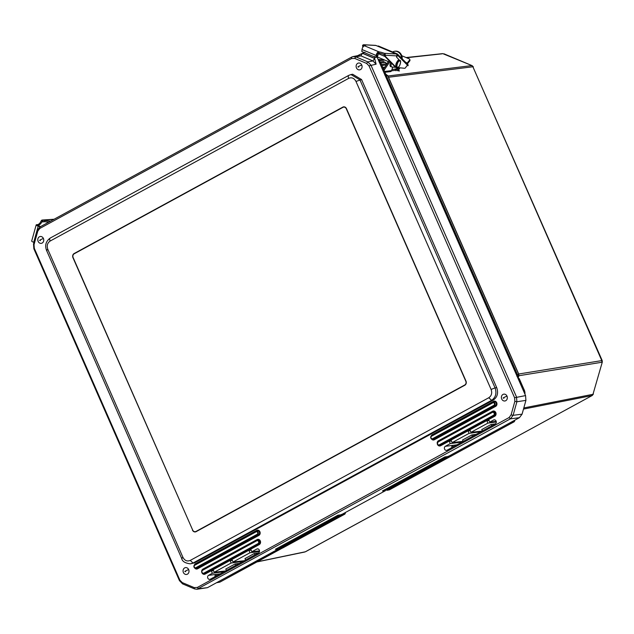 <?xml version="1.0" encoding="UTF-8"?>
<svg xmlns="http://www.w3.org/2000/svg" width="634" height="634" viewBox="0 0 634 634"><rect width="100%" height="100%" fill="white"/><g stroke="black" fill="none" stroke-linecap="round" stroke-linejoin="round"><path stroke-width="0.95" d="M391.923 69.613L398.271 68.488A1.506 0.682 112.8 0 0 398.295 68.488A1.506 0.682 112.8 0 0 399.119 67.727M388.087 61.474L387.897 62.14A1.506 0.682 -67.2 0 1 386.946 63.566M397.867 54.492A4.7 4.066 83.4 0 1 398.358 54.984M399.808 67.798L399.721 68.092A1.506 0.682 -67.2 0 1 398.556 69.589L398.057 69.653M395.957 70.794L396.298 69.621L395.362 69.217L395.014 70.39L391.519 70.794M384.878 72.268L390.504 71.618A1.506 1.3 -96.6 0 0 391.447 70.929L392.779 67.061M389.149 60.801L383.499 69.122M384.014 70.303L389.934 61.601M397.241 68.995L399.46 70.968L397.676 70.723L396.298 69.621M401.584 58.217A7.022 6.063 -96.6 0 0 394.705 51.251L395.331 51.18A7.022 6.063 83.4 0 1 402.202 58.835M394.705 51.251A7.022 6.063 -96.6 0 0 392.597 51.964M378.625 53.105A4.01 1.815 -67.2 0 1 378.466 53.644L377.206 57.401M73.148 257.594A2.885 2.473 81.1 0 1 74.21 253.782L342.923 107.352A2.885 2.473 81.1 0 1 343.62 107.114A2.885 2.473 81.1 0 1 346.275 108.755L465.792 381.185A2.885 2.473 81.1 0 1 464.73 384.997L196.009 531.435A2.885 2.473 81.1 0 1 195.312 531.672A2.885 2.473 81.1 0 1 192.657 530.024L73.148 257.594M396.599 57.139L397.581 55.261A1.125 0.991 -44.9 0 0 397.169 53.882L378.617 46.084A1.125 0.991 135.1 0 0 377.642 46.179M407.456 65.611L408.011 65.714A1.125 0.991 -44.9 0 0 407.884 64.525L397.447 54.072M405.752 62.394L407.234 63.012A2.259 1.022 -67.2 0 1 406.806 63.44M391.487 63.202A3.915 1.767 112.8 0 0 391.479 66.919L404.532 68.29A2.33 1.054 112.8 0 0 404.682 68.29A2.33 1.054 112.8 0 0 406.085 66.903L406.029 67.006A2.33 1.054 -67.2 0 1 407.725 65.643A2.33 1.054 -67.2 0 1 407.892 65.754L407.535 65.611M407.234 63.012L409.604 60.056A1.125 0.848 -12.8 0 0 409.295 58.891L401.766 55.729M391.479 66.919L390.449 66.491A3.915 1.767 -67.2 0 1 390.631 62.322M378.078 59.406L384.854 60.111M407.305 63.947A3.511 1.593 112.8 0 0 407.416 63.82L409.786 60.864A1.125 0.848 -12.8 0 0 409.889 60.048M363.765 44.737L375.534 45.371A1.506 1.323 93.1 0 1 375.93 45.466L396.131 53.953L384.323 53.319L385.092 54.041A1.506 1.323 93.1 0 1 385.203 55.007L385.321 55.261A3.011 1.363 112.8 0 0 385.646 56.585L395.878 67.077A3.915 1.767 112.8 0 0 396.155 67.275A3.915 1.767 112.8 0 0 396.654 67.323A3.915 1.767 112.8 0 0 396.662 67.323A3.764 1.704 -67.2 0 1 396.329 63.662A3.764 1.704 -67.2 0 1 399.063 60.325A3.764 1.704 -67.2 0 1 399.547 60.373A3.764 1.704 -67.2 0 1 399.642 60.42M396.131 53.953A1.506 1.323 93.1 0 1 396.892 55.887L396.504 57.044L399.491 60.27A3.915 1.767 112.8 0 1 399.578 60.389M383.689 54.334L384.299 55.309A3.011 1.363 -67.2 0 0 384.616 56.149L394.847 66.649A3.915 1.767 112.8 0 0 395.125 66.839L396.155 67.275M384.323 53.319A4.692 0.666 18.6 0 0 379.14 51.933L364.978 45.981A4.692 0.666 18.6 0 0 365.564 45.854A4.692 0.666 18.6 0 0 364.13 44.824L375.93 45.466M362.688 45.497L362.648 45.727A3.011 1.363 -67.2 0 0 362.965 47.043M362.561 45.489A1.506 1.323 93.1 0 1 363.219 44.848L364.13 44.824L362.561 45.489M363.916 46.092A4.692 0.666 18.6 0 0 362.949 45.656M364.439 45.949A2.758 1.252 112.8 0 0 362.022 49.539L376.184 55.491A2.758 1.252 -67.2 0 1 378.601 51.901M385.203 55.007L384.814 54.849A4.692 0.666 18.6 0 0 378.744 53.105L378.205 53.082A1.506 0.682 -67.2 0 0 376.881 55.039L376.675 57.02L375.97 57.472L376.184 55.491M362.022 49.539L361.808 51.52L375.97 57.472M387.247 63.598L381.47 64.51M257.182 561.811L305.461 551.762L592.243 395.489L305.659 551.612M523.803 407.947L592.98 394.3L602.3 362.054L592.98 394.3L592.021 395.568L523.486 409.089M518.699 374.005L602.189 360.54L472.885 66.768L601.761 360.532L601.888 362.252L519.056 375.693M443.974 53.803L472.108 65.643L442.73 53.621L406.109 57.551M518.224 378.855L519.294 378.617L518.295 379.029M519.444 379.33L519.317 378.807L519.444 379.33M384.862 67.109L382.754 67.434M380.241 62.005L383.443 61.498L386.653 63.321A1.902 1.633 -98.9 0 0 387.057 63.63M386.399 64.842L381.93 65.548M448.991 456.171L448.254 456.195M345.403 512.732L345.364 512.985A4.763 2.338 -118.6 0 1 344.619 514.245A4.763 2.338 -118.6 0 1 344.254 514.372L282.257 548.156L279.99 548.545L279.34 547.142M345.395 512.724A4.517 2.211 -118.6 0 1 344.349 514.039L341.346 514.451L341.988 514.76L279.99 548.545L279.729 548.03L340.632 514.84M279.729 548.03L279.705 548.426M451.844 455.735A4.763 2.338 -118.6 0 1 451.535 455.981A4.763 2.338 -118.6 0 1 451.162 456.108L448.904 456.504L386.906 490.288L386.257 488.885M518.905 375.756L517.994 378.332M387.762 75.803L518.81 374.543M384.275 73.512L387.334 75.494L386.28 75.62L517.439 374.591L517.392 376.953M380.812 63.012L385.337 62.298M196.984 589.263L510.433 418.828L513.096 415.318L516.876 401.758L516.52 396.979L370.938 65.12L367.775 61.87L355.848 56.862L353.075 56.561L351.727 57.052L39.958 226.94L37.295 230.451L33.515 244.011L33.871 248.79L179.454 580.657L182.624 583.898L194.543 588.907L196.984 589.263L207.453 587.67L278.358 549.036L275.402 549.29L337.962 515.204L341.258 514.753L385.607 490.589L382.468 490.946L444.886 456.932L451.162 456.108L389.165 489.892L386.613 490.169M384.584 74.218L386.28 75.62L385.638 75.874L516.797 374.845L516.892 376.184L518.604 376.144L518.477 374.425L516.797 374.845M361.752 65.017A3.463 2.972 81.1 0 1 360.484 69.589A3.463 2.972 81.1 0 1 356.459 67.901A3.463 2.972 81.1 0 1 357.734 63.321A3.463 2.972 81.1 0 1 361.752 65.017A3.455 0.523 -23.7 0 0 358.86 66.308L358.622 67.149L357.877 66.839L358.86 66.308M374.757 56.418L374.615 58.447L362.394 53.327L364.907 52.281M192.467 530.127A3.138 2.694 -98.9 0 0 195.351 531.918A3.138 2.694 -98.9 0 0 196.112 531.657L464.825 385.226A3.138 2.694 -98.9 0 0 465.982 381.082L346.473 108.652A3.138 2.694 -98.9 0 0 343.588 106.861A3.138 2.694 -98.9 0 0 342.828 107.122L74.107 253.552A3.138 2.694 -98.9 0 0 72.958 257.697L192.688 530.095M50.126 241.055C49.476 239.343 49.579 238.313 50.443 237.972L50.213 238.059C45.902 241.261 44.681 245.366 46.536 250.359L181.665 558.372C182.243 561.415 185.176 563.238 190.454 563.832L193.037 563.016L190.232 560.424C187.173 561.676 184.74 560.654 182.941 557.365L47.819 249.344C46.591 245.746 47.36 242.981 50.126 241.055L348.684 78.362C351.751 77.11 354.176 78.133 355.975 81.429L491.096 389.442C492.325 393.048 491.556 395.806 488.79 397.732L190.232 560.424M190.454 563.832L194.63 562.834L193.037 563.016L491.596 400.323C495.725 397.439 496.882 393.294 495.059 387.889L491.096 389.442M194.63 562.834L493.276 400.102C497.373 397.193 498.53 393.048 496.731 387.667L495.059 387.889L359.93 79.876L350.982 74.558L349.001 75.28C348.137 75.62 348.034 76.651 348.684 78.362M342.828 107.122L344.119 107.035M496.731 387.667L361.57 79.543L352.623 74.233L351.054 74.543M194.186 587.599L182.259 582.591L179.866 580.134L34.284 248.274L34.014 244.661L37.794 231.101L39.807 228.446L351.569 58.558L354.691 58.415L366.611 63.424L369.004 65.873L514.586 397.74L514.856 401.346L511.075 414.913L509.062 417.568L197.301 587.456L194.186 587.599L194.543 588.907M450.283 443.61L445.314 446.32A2.156 1.854 -98.9 0 0 447.025 450.219L495.297 423.916A2.156 1.854 -98.9 0 0 493.585 420.009L489.765 422.093L488.751 419.779L486.888 420.794L487.903 423.108L470.959 432.34L469.945 430.026L468.082 431.041L469.097 433.355L452.145 442.595L451.131 440.281L449.268 441.296L450.283 443.61L462.091 442.017M212.358 573.263L208.538 575.347A2.156 1.854 -98.9 0 0 210.25 579.246L258.521 552.943A2.156 1.854 -98.9 0 0 256.81 549.036L251.841 551.746L250.826 549.432L248.964 550.447L249.978 552.761L233.027 562.001L232.012 559.679L230.15 560.694L231.164 563.016L214.221 572.248L213.198 569.934L211.344 570.949L212.358 573.263L224.159 571.67M456.924 444.83L452.676 445.401A1.91 1.64 -98.9 0 0 451.86 447.588M449.268 441.296L451.448 441.002M452.145 442.595L463.145 441.351M476.118 434.369L471.87 434.94L462.558 440.012L463.177 441.423M469.097 433.355L480.897 431.762M468.082 431.041L470.262 430.748M470.959 432.34L482.157 431.08M495.312 423.908L491.065 424.487L481.753 429.559L482.371 430.961M487.903 423.108L496.303 421.975M486.888 420.794L489.068 420.5M489.765 422.093L496.2 421.364M220.149 573.857L215.901 574.428A1.91 1.64 -98.9 0 0 215.084 576.615M211.344 570.949L213.515 570.655M214.221 572.248L225.419 570.98M239.343 563.396L235.095 563.967L225.783 569.039L226.401 570.449M231.164 563.016L242.973 561.423M230.15 560.694L232.329 560.401M233.027 562.001L244.233 560.733M258.537 552.935L254.289 553.514L244.978 558.586L245.596 559.988M249.978 552.761L259.496 551.477M248.964 550.447L251.135 550.154M251.841 551.746L259.52 550.883M448.103 456.535L519.412 417.679L522.075 414.168L525.919 400.371L525.562 395.592L376.747 56.355M366.611 63.424L367.775 61.87L372.958 60.935L374.615 58.447L376.12 64.177L372.958 60.935L360.912 55.871L358.147 55.57L353.075 56.561M356.791 56.061L362.394 53.327L360.912 55.871L355.848 56.862L354.691 58.415M445.314 446.32L452.676 445.401L453.294 446.811M471.87 434.94L472.489 436.351M491.065 424.487L491.683 425.889M208.538 575.347L215.901 574.428L216.511 575.831M235.095 563.967L235.705 565.377M254.289 553.514L254.9 554.916M385.123 489.503L385.607 490.589M513.643 421.99A4.644 2.274 61.4 0 0 514 421.864L451.614 455.862A4.644 2.274 61.4 0 1 451.257 455.981L513.643 421.99L510.489 422.537M376.858 55.332L376.921 54.817M514 421.864A4.644 2.274 61.4 0 0 514.76 420.207M376.794 56.466L377.127 55.285M216.566 582.701L219.721 582.155A4.644 2.274 61.4 0 0 220.077 582.028L281.773 548.41L278.358 549.036M399.555 61.054C401.79 59.715 399.618 67.727 397.851 67.149C395.664 68.535 397.74 60.484 399.555 61.054M188.678 569.594A3.463 2.972 81.1 0 1 187.402 574.174A3.463 2.972 81.1 0 1 183.385 572.486A3.463 2.972 81.1 0 1 184.653 567.905A3.463 2.972 81.1 0 1 188.678 569.594A3.455 0.523 -23.7 0 0 185.778 570.893L185.54 571.733L184.803 571.424L185.778 570.893M43.421 238.479A3.463 2.972 81.1 0 1 42.145 243.06A3.463 2.972 81.1 0 1 38.127 241.372A3.463 2.972 81.1 0 1 39.403 236.791A3.463 2.972 81.1 0 1 43.421 238.479A3.455 0.523 -23.7 0 0 40.521 239.779L40.291 240.619L39.546 240.31L40.521 239.779M507.01 396.131A3.463 2.972 81.1 0 1 505.734 400.704A3.463 2.972 81.1 0 1 501.716 399.016A3.463 2.972 81.1 0 1 502.992 394.435A3.463 2.972 81.1 0 1 507.01 396.131A3.455 0.523 -23.7 0 0 504.109 397.423L503.879 398.263L503.134 397.954L504.109 397.423M44.808 221.734L42.129 221.916L43.183 221.456A3.011 0.721 -164.5 0 0 44.586 221.71L44.911 220.537A3.011 0.721 15.5 0 1 42.922 220.125L42.494 220.069A1.506 1.205 86.1 0 0 41.725 220.204L41.091 221.02A4.692 2.56 -65.2 0 1 37.414 224.642L36.74 224.69A2.758 0.666 -164.5 0 0 36.178 224.919A2.758 0.666 -164.5 0 0 38.206 226.164L40.204 226.806M36.178 224.919L31.7 241.031A2.758 0.666 15.5 0 0 33.729 242.275L33.982 242.354M42.494 220.069L42.375 220.513A4.692 2.56 -65.2 0 1 38.365 225.086L37.588 225.522M42.129 221.916L42.652 220.061M40.568 226.607L37.691 225.133M44.911 220.537L50.641 221.115M44.586 221.71L48.778 222.138M391.574 70.643L384.521 71.46M398.271 68.488L395.568 67.355M464.73 384.997L465.277 384.917M196.009 531.435L196.738 531.316M397.581 55.261L408.011 65.714M409.786 60.864L409.604 60.056M395.878 67.077L394.847 66.649M385.092 54.041L384.814 54.849M378.744 53.105L379.14 51.933M385.321 55.261L396.892 55.887M384.616 56.149L385.646 56.585M519.294 378.617L519.357 379.227M387.976 76.009L471.751 65.595L472.885 66.768L388.523 77.253M442.096 53.819L406.529 57.734M384.608 60.087L379.029 60.682M389.538 489.765L389.165 489.892A4.763 2.338 61.4 0 0 389.538 489.765L451.876 455.719M279.626 548.244L279.182 547.229M282.138 548.172L282.257 548.156A4.763 2.338 61.4 0 0 282.621 548.03L344.619 514.245L345.522 512.431M344.349 514.039L342.035 514.332M386.09 488.972L386.534 489.987M523.327 390.489L524.366 390.322L519.317 378.807M385.583 73.964L380.828 63.123L379.79 63.289M386.035 489.004L386.843 490.312L389.046 489.916M524.944 394.182L524.366 390.322A6.269 5.381 81.1 0 1 524.92 394.118M380.844 63.154L380.828 63.123A6.269 5.381 -98.9 0 0 378.474 60.309M386.645 489.773L447.501 456.607M386.201 74.321L384.751 74.963L385.638 75.874M194.686 568.016A2.758 2.362 -98.9 0 0 197.57 568.801L258.894 535.381L258.513 534.969A2.267 1.95 -98.9 0 0 256.707 530.864L195.383 564.276A2.267 1.95 -98.9 0 0 195.106 564.466L194.511 564.949A1.839 1.577 81.1 0 1 194.741 564.799L195.383 563.808A2.758 2.362 -98.9 0 0 194.25 565.227M258.894 535.381A2.758 2.362 -98.9 0 0 259.908 531.736A2.758 2.362 -98.9 0 0 256.707 530.396L195.383 563.808M201.85 572.581A2.758 2.362 -98.9 0 0 205.115 574.079L259.282 544.566L258.902 544.154A2.267 1.95 -98.9 0 0 257.095 540.041L202.935 569.562A2.267 1.95 -98.9 0 0 202.508 569.887M259.282 544.566A2.758 2.362 -98.9 0 0 260.297 540.921A2.758 2.362 -98.9 0 0 257.095 539.574L202.928 569.094A2.758 2.362 -98.9 0 0 201.652 571.305M438.609 445.337A2.267 1.95 -98.9 0 0 440.25 445.337L439.742 445.203A2.053 1.759 81.1 0 1 438.118 441.494L492.277 411.973A2.053 1.759 81.1 0 1 493.91 415.682L494.409 415.817A2.267 1.95 -98.9 0 0 492.61 411.712L438.443 441.224A2.267 1.95 -98.9 0 0 438.015 441.549M492.285 412.441A1.561 1.347 81.1 0 1 493.529 415.278L493.91 415.682L439.742 445.203L439.362 444.791A1.561 1.347 81.1 0 1 438.118 441.961L492.285 412.441L492.61 411.712L492.602 411.244L438.443 440.757A2.758 2.362 -98.9 0 0 437.159 442.968M256.065 531.847L256.065 531.379A1.839 1.577 81.1 0 1 257.523 534.708L196.199 568.127A1.839 1.577 81.1 0 1 195.026 568.199L195.74 568.476A2.267 1.95 -98.9 0 0 197.19 568.389L195.819 567.715A1.355 1.165 81.1 0 1 194.741 565.266L256.065 531.847A1.355 1.165 81.1 0 1 257.142 534.303L258.513 534.969L197.19 568.389L197.57 568.801M438.118 441.961L438.443 440.757M182.941 557.365C181.593 558.134 181.316 558.491 182.109 558.427M493.276 400.102L491.596 400.323L488.79 397.732M361.57 79.543L355.975 81.429M46.979 250.406C46.195 250.47 46.472 250.113 47.819 249.344M74.107 253.552L74.836 253.441M431.485 438.982A2.758 2.362 -98.9 0 0 434.361 439.758L495.693 406.346A2.758 2.362 -98.9 0 0 496.707 402.701A2.758 2.362 -98.9 0 0 493.498 401.354L432.174 434.773A2.758 2.362 -98.9 0 0 431.049 436.192M437.365 444.244A2.758 2.362 -98.9 0 0 440.63 445.742L494.789 416.229A2.758 2.362 -98.9 0 0 495.804 412.583A2.758 2.362 -98.9 0 0 492.602 411.244M182.624 583.898L182.259 582.591M179.866 580.134L179.454 580.657M207.453 587.67L198.672 588.724L197.301 587.456M519.412 417.679L510.433 418.828L509.062 417.568M522.075 414.168L513.096 415.318L511.075 414.913M525.919 400.371L516.876 401.758L514.856 401.346M525.562 395.592L514.586 397.74M376.12 64.177L369.004 65.873M351.727 57.052L351.569 58.558M39.958 226.94L39.807 228.446M37.295 230.451L37.794 231.101M33.515 244.011L34.014 244.661M33.871 248.79L34.284 248.274M493.585 420.009L494.766 419.866M256.81 549.036L257.983 548.893M432.174 434.773L432.182 435.241A2.267 1.95 -98.9 0 0 431.905 435.431L431.31 435.915A1.839 1.577 81.1 0 1 431.532 435.764L493.506 401.821L493.498 401.354M495.693 406.346L495.312 405.934L433.981 439.354L432.998 439.093A1.839 1.577 81.1 0 1 431.817 439.156L432.531 439.441A2.267 1.95 -98.9 0 0 433.981 439.354L434.361 439.758M495.312 405.934A2.267 1.95 -98.9 0 0 493.506 401.821L492.864 402.344A1.839 1.577 81.1 0 1 494.322 405.673L495.312 405.934M256.707 530.396L256.065 531.379L194.741 564.799L194.741 565.266M202.928 569.094L202.603 569.823L256.77 540.311L257.095 539.574M203.102 573.675A2.267 1.95 -98.9 0 0 204.734 573.675L205.115 574.079M203.855 573.128L204.734 573.675L258.902 544.154L204.235 573.54A2.053 1.759 81.1 0 1 202.603 569.823L202.611 570.291L256.77 540.778L256.77 540.311A2.053 1.759 81.1 0 1 258.395 544.02L258.014 543.615L203.855 573.128A1.561 1.347 81.1 0 1 202.611 570.291M494.789 416.229L494.409 415.817L440.25 445.337L440.63 445.742M431.817 439.156A1.839 1.577 81.1 0 1 431.31 435.915C430.327 437.175 430.494 438.26 431.817 439.156M431.532 435.764L492.864 402.344L492.864 402.812A1.355 1.165 81.1 0 1 493.941 405.261L494.322 405.673L432.998 439.093L432.618 438.68A1.355 1.165 81.1 0 1 431.54 436.232L431.532 435.764M195.026 568.199A1.839 1.577 81.1 0 1 194.511 564.949C193.528 566.217 193.703 567.295 195.026 568.199M281.52 548.196L220.077 582.028M279.689 548.497L275.632 549.163M374.813 58.423L362.593 53.288M431.54 436.232L492.864 402.812M493.941 405.261L432.618 438.68M257.142 534.303L195.819 567.715M256.77 540.778A1.561 1.347 81.1 0 1 258.014 543.615M493.529 415.278L439.362 444.791M219.602 582.178L216.543 582.717M374.536 58.415L362.489 53.351M399.269 60.412A3.764 1.704 -67.2 0 1 399.753 60.46C401.663 59.636 400.094 67.529 397.518 67.473L396.836 67.394A3.764 1.704 -67.2 0 1 396.535 63.741A3.764 1.704 -67.2 0 1 399.269 60.412M395.973 66.198A3.257 1.474 -67.2 0 1 396.313 63.091A3.257 1.474 -67.2 0 1 398.295 60.682M396.733 67.347A3.764 1.704 -67.2 0 1 396.63 67.307L396.836 67.394A3.764 1.704 -67.2 0 0 397.312 67.442M33.729 242.275L38.206 226.164M41.725 220.204L42.375 220.513M38.365 225.086L37.414 224.642M42.922 220.125L53.827 219.38M343.62 107.114L344.666 106.948M195.312 531.672L196.405 531.498M409.778 59.414L409.96 60.222M593.416 394.015L592.243 395.489M602.189 360.54L602.3 362.054M472.108 65.643L473.36 66.871M304.764 552.016L256.952 561.938M524.405 390.33L519.325 379.243M378.775 60.492L383.562 59.976M279.118 547.261L279.935 548.568L282.621 548.03M518.2 378.815L518.889 374.44M518.889 374.432L387.794 75.589L384.22 73.385M378.466 60.285L380.868 63.131L385.623 73.98M438.165 441.415L437.333 444.188L438.799 445.417M50.213 238.059L348.771 75.367M202.658 569.752L202.349 569.998C201.255 571.4 201.446 572.613 202.92 573.611L203.284 573.754M378.435 53.739L384.925 56.474M396.63 67.307C393.999 67.695 397.93 58.558 398.857 60.293L399.753 60.46M377.357 56.957L388.563 61.672M42.201 220.046L54.088 219.237"/></g></svg>
